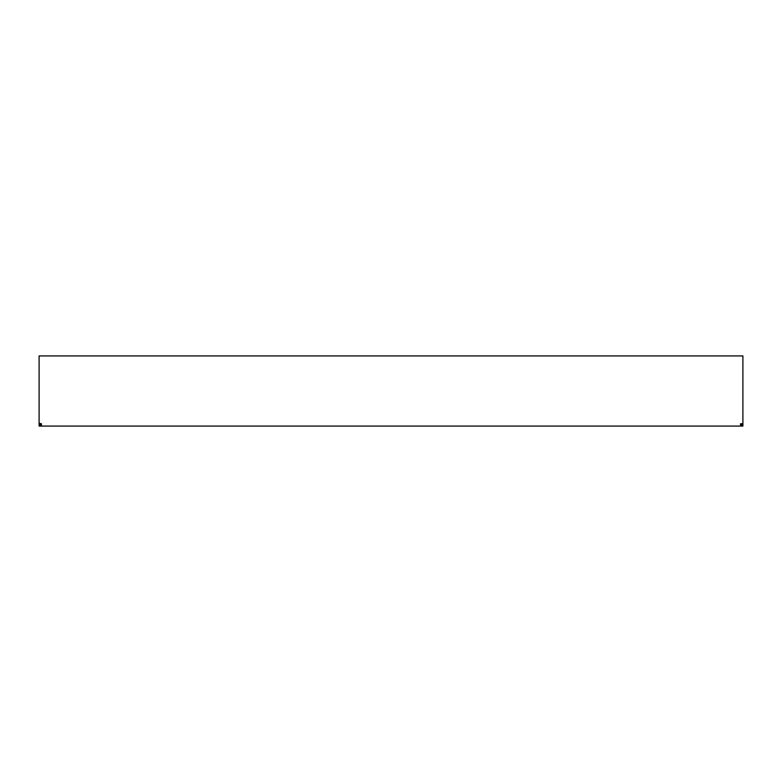 <?xml version="1.0" encoding="UTF-8"?>
<svg xmlns="http://www.w3.org/2000/svg" width="782" height="782" viewBox="0 0 782 782"><rect width="100%" height="100%" fill="white"/><g stroke="black" fill="none" stroke-linecap="round" stroke-linejoin="round"><path stroke-width="1.17" d="M740.564 424.9L741.727 424.9L741.727 423.736L742.9 423.736L742.9 426.073L41.436 426.073L41.436 423.736L39.1 423.326L40.273 423.736L40.273 424.9L41.436 424.9M742.9 423.736L740.564 423.736L740.564 426.073M742.9 423.326L742.9 355.927L39.1 355.927L39.1 423.326M41.436 426.073L39.1 426.073L39.1 423.736"/></g></svg>
